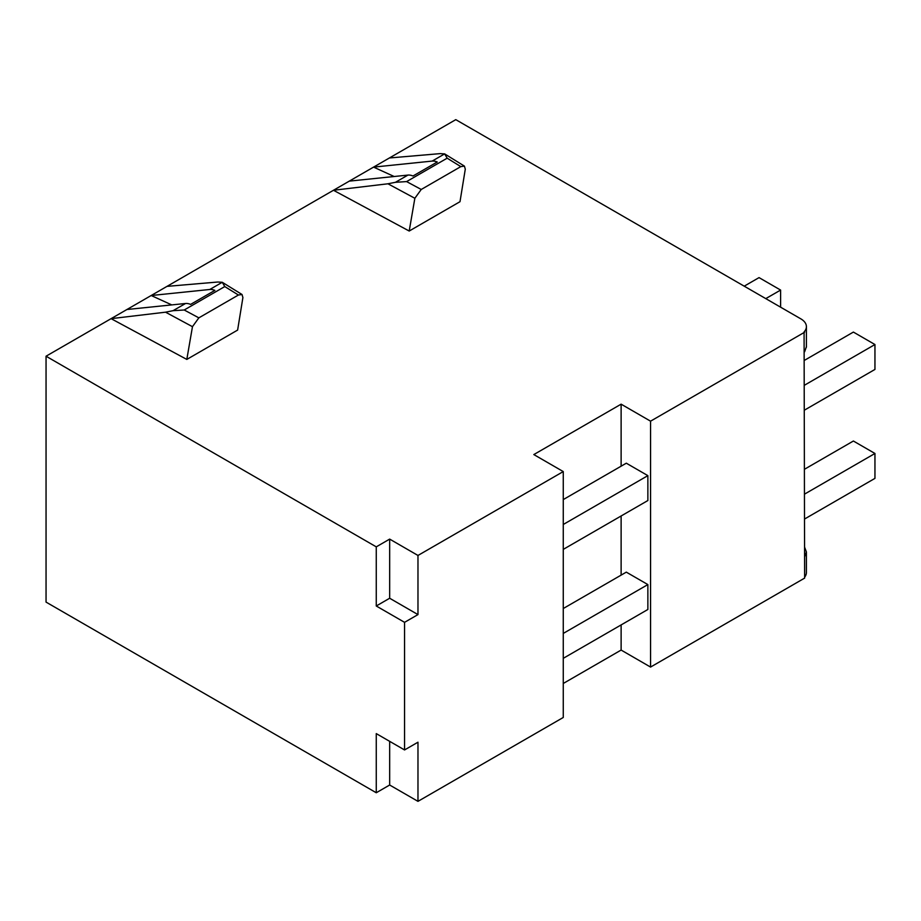 <?xml version="1.0" encoding="UTF-8"?>
<svg xmlns="http://www.w3.org/2000/svg" width="921" height="921" viewBox="0 0 921 921"><rect width="100%" height="100%" fill="white"/><g stroke="black" fill="none" stroke-linecap="round" stroke-linejoin="round"><path stroke-width="1.38" d="M376.263 792.751L389.664 785.014L417.973 801.351L417.973 742.211L404.561 749.947L376.263 733.611L376.263 792.751L46.05 602.104L46.05 356.208L455.78 119.649L800.821 318.85A19.065 11.006 180 0 1 806.405 326.633A19.065 11.006 180 0 1 804.079 331.905L804.632 578.112L650.56 667.069L650.56 421.173L804.632 332.216M404.561 749.947L404.561 622.331L376.263 605.995L376.263 546.855L46.05 356.208M417.973 801.351L563.261 717.471L563.261 471.575L533.823 454.571L621.122 404.169L621.122 466.187M376.263 546.855L389.664 539.107L389.664 598.247L417.973 614.595L404.561 622.331M417.973 614.595L417.973 555.455L563.261 471.575M563.261 658.331L647.866 609.483L647.866 584.582L626.303 572.137L563.261 608.528M563.261 633.429L647.866 584.582M621.122 624.922L621.122 650.065L650.56 667.069M621.122 515.979L621.122 575.13M621.122 404.169L650.56 421.173M563.261 524.486L647.866 475.639L626.303 463.194L563.261 499.585M647.866 475.639L647.866 500.54L563.261 549.388M804.632 518.972L874.95 478.379L874.95 453.477L853.387 441.021L804.632 469.18M804.632 494.07L874.95 453.477M765.777 298.623L780.605 290.069L759.042 277.612L744.214 286.178M780.605 307.177L780.605 290.069M804.632 385.128L874.95 344.535L853.387 332.078L804.632 360.238M804.632 410.029L874.95 369.436L874.95 344.535M804.632 577.168A19.065 11.006 0 0 0 806.405 572.54L806.405 552.669M804.632 547.247L806.428 552.024L804.632 556.721M563.261 683.474L621.122 650.065M389.664 785.014L389.664 741.347M389.664 539.107L417.973 555.455M192.466 326.679L165.55 312.184L111.084 318.654L186.813 359.42L192.466 326.679L198.844 317.86L238.424 295.019L242.027 294.501L242.902 297.552L237.618 330.086L186.813 359.42M414.853 198.28L387.937 183.786L333.471 190.267L409.2 231.033L414.853 198.28L421.231 189.473L460.811 166.62L464.414 166.114L465.289 169.165L460.005 201.687L409.2 231.033M389.399 157.975L440.192 153.623L444.647 153.888L464.414 166.114M387.937 183.786L395.443 182.3L407.922 175.094L349.301 181.126M394.165 176.51L373.569 167.115L432.179 161.083A19.065 11.006 60 0 1 437.256 162.004L412.988 176.003A19.065 11.006 -120 0 0 407.922 175.094M432.179 161.083L444.647 153.888L447.169 158.182L406.61 181.598L395.443 182.3M806.405 346.745L804.632 351.73M389.664 598.247L376.263 605.995M167.012 286.373L217.793 282.022L222.26 282.286L242.027 294.501M171.778 304.909L151.182 295.514L209.792 289.482L222.26 282.286L224.782 286.569L238.424 295.019M209.792 289.482A19.065 11.006 60 0 1 214.869 290.391L190.601 304.402A19.065 11.006 -120 0 0 185.535 303.493L126.914 309.514M224.782 286.569L184.223 309.997L173.056 310.688L185.535 303.493M165.55 312.184L173.056 310.688M447.169 158.182L460.811 166.62M421.231 189.473L406.61 181.598M198.844 317.86L184.223 309.997M806.405 326.633L806.405 347.148"/></g></svg>
